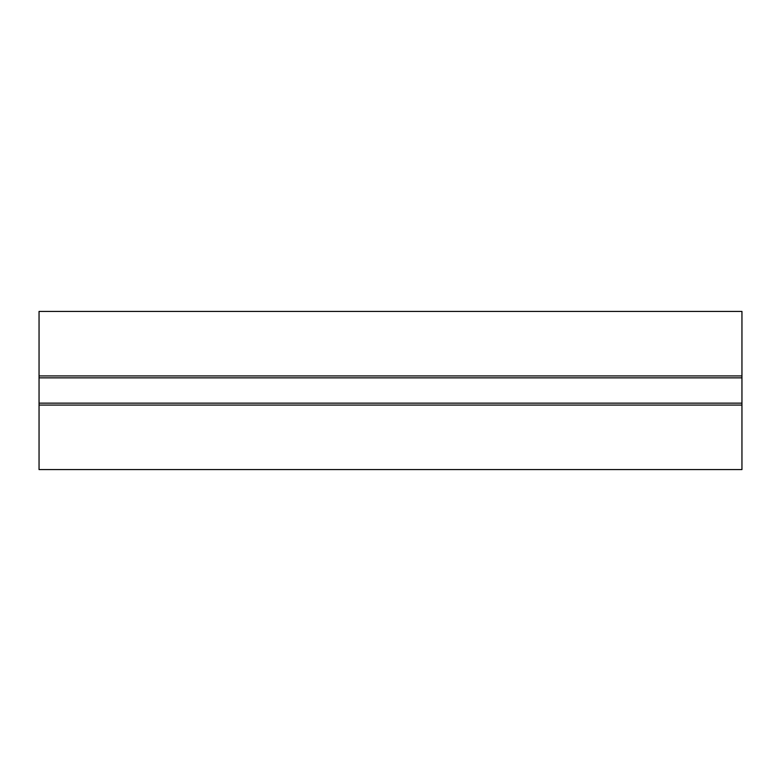 <?xml version="1.0" encoding="UTF-8"?>
<svg xmlns="http://www.w3.org/2000/svg" width="781" height="781" viewBox="0 0 781 781"><rect width="100%" height="100%" fill="white"/><g stroke="black" fill="none" stroke-linecap="round" stroke-linejoin="round"><path stroke-width="1.17" d="M39.05 405.085L39.05 469.576L741.95 469.576L741.95 405.085L39.05 405.085L39.05 311.424L741.95 311.424L741.95 375.915L39.05 375.915M741.95 375.915L741.95 377.848L39.05 377.848M741.95 377.848L741.95 403.152L39.05 403.152M741.95 403.152L741.95 405.085"/></g></svg>

